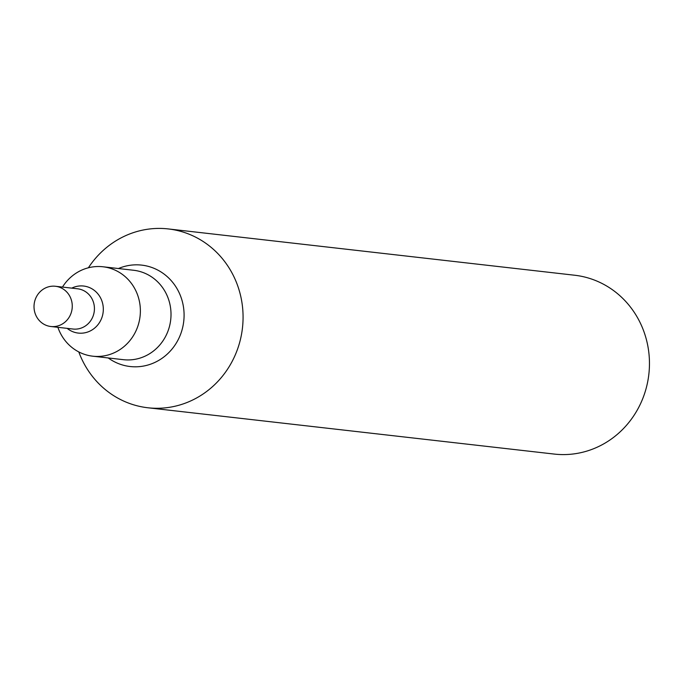 <?xml version="1.0" encoding="UTF-8"?>
<svg xmlns="http://www.w3.org/2000/svg" width="683" height="683" viewBox="0 0 683 683"><rect width="100%" height="100%" fill="white"/><g stroke="black" fill="none" stroke-linecap="round" stroke-linejoin="round"><path stroke-width="1.02" d="M147.869 407.768L554.263 454.075A90.002 84.948 -83.5 0 0 648.85 374.275A90.002 84.948 -83.5 0 0 574.642 275.232L168.249 228.925A90.002 84.948 96.5 0 1 242.098 330.768A90.002 84.948 96.5 0 1 147.869 407.768A90.002 84.948 96.5 0 1 78.793 351.933M88.389 267.787A90.002 84.948 96.5 0 1 168.249 228.925M62.477 287.073A45.001 42.474 96.5 0 1 102.962 266.771A45.001 42.474 96.5 0 1 139.887 317.697A45.001 42.474 96.5 0 1 92.777 356.193A45.001 42.474 96.5 0 1 57.893 327.311M94.211 311.713A20.251 19.115 96.5 0 1 73.013 329.035A20.251 19.115 96.5 0 0 94.211 311.713A20.251 19.115 96.5 0 0 77.597 288.798A20.251 19.115 96.5 0 1 94.211 311.713M72.048 309.186A20.251 19.115 96.5 0 1 50.849 326.508A20.251 19.115 96.5 0 1 34.15 304.225A20.251 19.115 96.5 0 1 55.434 286.271A20.251 19.115 96.5 0 1 72.048 309.186M118.424 268.539A51.029 48.16 96.5 0 1 183.539 322.863A51.029 48.16 96.5 0 1 108.238 357.96M102.962 266.771L133.603 270.263A45.001 42.474 96.5 0 1 170.528 321.189A45.001 42.474 96.5 0 1 123.41 359.685L92.777 356.193M71.749 288.132A23.674 22.343 96.5 0 1 94.476 290.523A23.674 22.343 96.5 0 1 103.065 312.823A23.674 22.343 96.5 0 1 67.165 328.369M50.849 326.508L73.013 329.035M55.434 286.271L77.597 288.798"/></g></svg>
